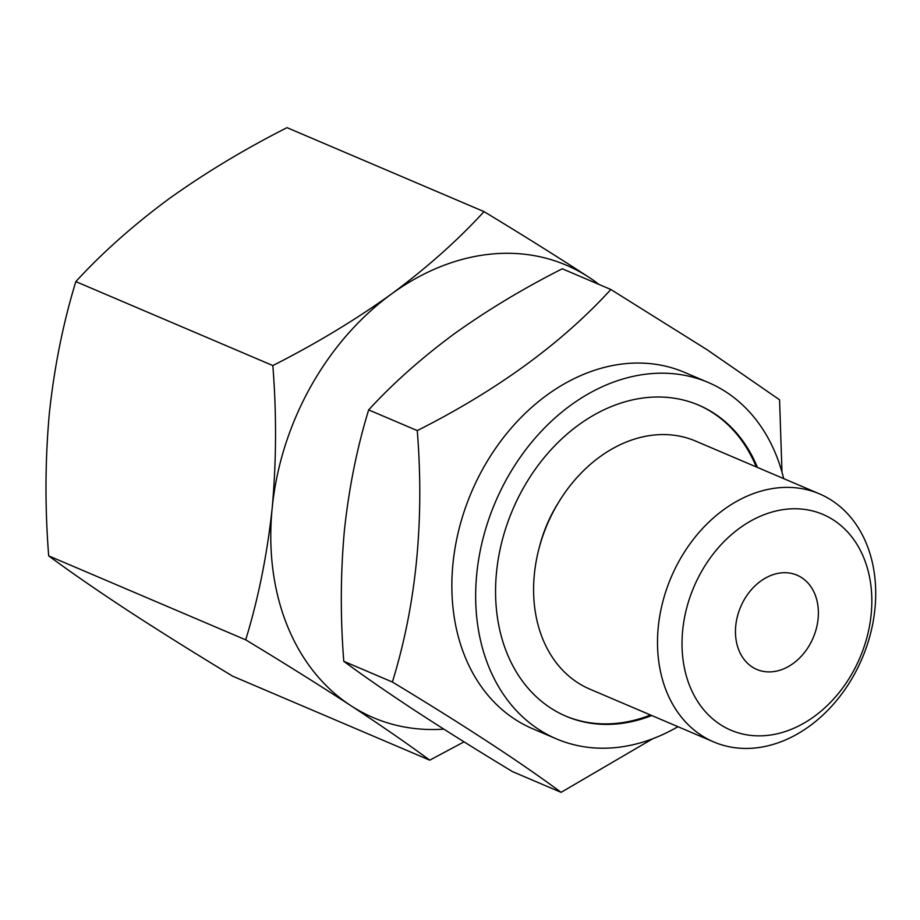 <?xml version="1.0" encoding="UTF-8"?>
<svg xmlns="http://www.w3.org/2000/svg" width="920" height="920" viewBox="0 0 920 920"><rect width="100%" height="100%" fill="white"/><g stroke="black" fill="none" stroke-linecap="round" stroke-linejoin="round"><path stroke-width="1.38" d="M443.808 729.123A245.962 189.244 -66.9 0 1 350.623 705.502C381.697 725.903 408.066 744.13 429.743 760.173L232.737 676.211C194.603 653.154 159.631 631.258 127.811 610.535C96.738 590.134 70.368 571.918 48.691 555.875C44.884 507.575 45.103 460.034 49.358 413.229C54.337 366.781 63.169 322.909 75.843 281.601C102.074 252.954 132.974 225.469 168.521 199.134C204.792 173.132 244.283 149.304 287.029 127.661L484.023 211.623C457.792 240.269 426.891 267.766 391.345 294.101A245.962 189.244 -66.9 0 1 588.961 277.299A245.962 189.244 -66.9 0 1 598.931 284.418M429.743 760.173L464.048 741.853M272.17 508.197C267.191 554.645 258.359 598.529 245.697 639.837C283.832 662.894 318.803 684.779 350.623 705.502A245.962 189.244 -66.9 0 1 272.17 508.197A245.962 189.244 -66.9 0 1 391.345 294.101C355.074 320.103 315.583 343.919 272.837 365.562C276.644 413.85 276.425 461.403 272.17 508.197M588.961 277.299C557.129 256.577 522.146 234.68 484.023 211.623M610.857 289.501L562.258 268.789C523.089 288.604 486.875 310.442 453.629 334.293C421.072 358.421 392.748 383.617 368.667 409.894C357.041 447.718 348.956 487.945 344.391 530.553C340.503 573.424 340.296 617.009 343.781 661.307C363.653 676.016 387.826 692.725 416.3 711.424C445.487 730.422 477.549 750.49 512.497 771.615L561.096 792.338C520.398 762.185 464.163 725.42 392.38 682.019C416.185 605.015 424.488 521.214 417.266 430.606C497.191 390.287 561.717 343.263 610.857 289.501L707.043 349.703L779.562 399.809L781.988 472.178M833.75 520.202A117.288 90.24 -66.9 0 1 814.338 716.393A117.288 90.24 -66.9 0 1 682.686 630.303A117.288 90.24 -66.9 0 1 833.75 520.202M831.944 500.537A134.837 103.741 -66.9 0 1 858.233 666.919A134.837 103.741 -66.9 0 1 713.747 741.945A134.837 103.741 -66.9 0 1 671.174 577.231A134.837 103.741 -66.9 0 1 819.478 493.867A134.837 103.741 -66.9 0 1 831.944 500.537M801.745 577.691A51.244 39.422 -66.9 0 1 811.739 640.929A51.244 39.422 -66.9 0 1 756.827 669.438A51.244 39.422 -66.9 0 1 740.657 606.844A51.244 39.422 -66.9 0 1 797.007 575.161A51.244 39.422 -66.9 0 1 801.745 577.691M677.948 726.685A193.695 149.028 -66.9 0 1 556.45 738.886L532.645 728.732A193.695 149.028 -66.9 0 1 471.488 492.119A193.695 149.028 -66.9 0 1 684.526 372.37L708.331 382.513A193.695 149.028 -66.9 0 1 726.236 392.092A193.695 149.028 -66.9 0 1 783.679 478.607M652.786 738.725L561.096 792.338M556.45 738.886A193.695 149.028 -66.9 0 1 495.293 502.274A193.695 149.028 -66.9 0 1 708.331 382.513M651.751 715.519A169.096 130.099 -66.9 0 1 566.099 716.255A169.096 130.099 -66.9 0 1 512.704 509.691A169.096 130.099 -66.9 0 1 698.694 405.145A169.096 130.099 -66.9 0 1 714.322 413.505A169.096 130.099 -66.9 0 1 757.482 467.44M698.084 404.892A169.096 130.099 -66.9 0 1 713.115 412.988A169.096 130.099 -66.9 0 1 756.274 466.923M650.543 715.012A169.096 130.099 -66.9 0 1 565.49 716.001M539.212 547.779A118.876 91.471 -66.9 0 1 558.532 502.435M713.747 741.945L589.835 689.137A134.837 103.741 -66.9 0 1 547.262 524.423A134.837 103.741 -66.9 0 1 695.566 441.059L819.478 493.867M392.38 682.019L343.781 661.307M417.266 430.606L368.667 409.894M48.691 555.875L245.697 639.837M75.843 281.601L272.837 365.562"/></g></svg>
